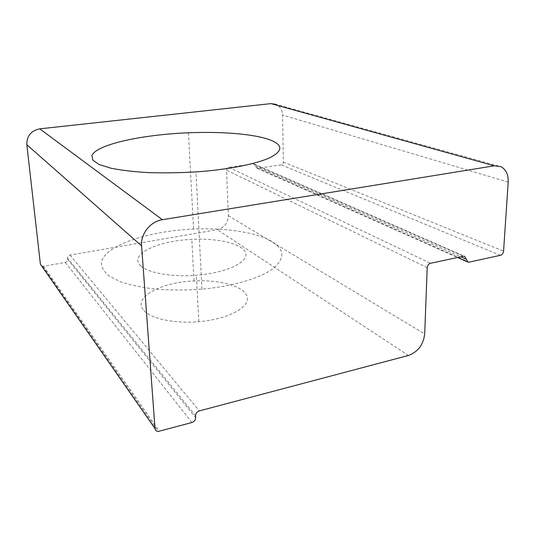 <?xml version="1.0" encoding="UTF-8"?>
<svg xmlns="http://www.w3.org/2000/svg" width="535" height="535" viewBox="0 0 535 535"><rect width="100%" height="100%" fill="white"/><g stroke="black" fill="none" stroke-linecap="round" stroke-linejoin="round"><path stroke-width="0.4" stroke-dasharray="2.67 2.01" d="M272.007 241.579C256.539 232.243 225.282 227.663 193.55 229.08C149.205 230.893 105.321 244.976 101.456 262.043C101.229 266.838 103.69 271.439 108.832 275.839L120.235 281.704C130.246 285.075 142.243 287.576 156.213 289.208C170.979 290.244 186.22 290.224 201.942 289.141C233.006 286.365 260.298 278.153 273.017 268.63C285.101 258.499 284.767 249.484 272.007 241.579M140.638 265.734C147.667 272.91 171.809 277.264 196.365 275.224C226.686 272.91 249.042 261.989 245.645 252.874C242.663 243.719 217.999 237.988 191.784 239.372C158.119 240.65 128.239 254.453 140.638 265.734M143.975 310.601C150.97 318.766 174.724 323.829 198.819 321.662C228.565 319.208 250.474 306.963 247.096 296.597C244.12 286.178 219.818 279.524 194.024 280.949C160.888 282.212 131.65 297.741 143.975 310.601M41.69 265.995L43.449 266.249L65.25 262.417C66.868 261.976 67.684 260.966 67.684 259.388L67.55 258.104C67.557 256.519 68.366 255.509 69.985 255.068L217.31 229.682C224.279 227.756 227.957 223.088 228.358 215.665L226.566 170.17C226.646 168.632 227.395 167.682 228.813 167.335L253.062 163.931L253.958 163.998L256.86 168.157L257.743 168.224L281.223 164.86C282.56 164.526 283.282 163.61 283.383 162.112L282.547 115.038C282.279 109.969 280.113 106.418 276.047 104.385L500.927 166.679M408.406 355.474L217.31 229.682M228.358 215.665L424.696 333.987M69.985 255.068L199.341 410.893M508.196 182.127L282.547 115.038M283.383 162.112L503.569 251.142M43.449 266.249L159.423 431.29M191.904 422.516L65.25 262.417M67.684 259.388L195.676 417.654M195.569 415.755L67.55 258.104M500.412 255.315L281.223 164.86M257.743 168.224L469.115 262.143M255.409 166.077L460.816 256.8M463.39 256.252L253.062 163.931M427.197 267.654L226.566 170.17M228.813 167.335L430.535 263.28M193.55 229.08L188.447 132.78M201.942 289.141L195.977 171.916M194.024 280.949L191.784 239.372M198.819 321.662L196.365 275.224M42.666 266.276L158.26 431.451M256.86 168.157L457.565 257.495M467.423 261.882L467.951 262.123M253.958 163.998L464.574 256.278"/><path stroke-width="0.8" d="M269.687 139.775C282.901 144.731 283.169 150.609 270.496 157.417C257.148 163.844 228.519 169.642 195.977 171.916C179.513 172.852 163.583 173.079 148.175 172.604C133.623 171.728 121.171 170.25 110.819 168.177L99.122 164.486L92.823 160.172L91.92 155.545C96.567 144.336 142.491 134.586 188.447 132.78C221.356 131.409 253.684 133.931 269.687 139.775M424.696 333.987C423.386 344.754 417.955 351.923 408.406 355.474L199.341 410.893C196.934 411.763 195.683 413.381 195.569 415.755L195.676 417.654C195.563 420.015 194.305 421.633 191.904 422.516L158.26 431.451C156.347 431.337 155.257 430.367 155.003 428.555L141.588 245.886C140.431 233.969 150.489 221.35 162.393 219.704L494.286 165.803L500.927 166.679C506.05 169.481 508.471 174.631 508.196 182.127L503.569 251.142C503.248 253.322 502.198 254.713 500.412 255.315L469.115 262.143L467.951 262.123L464.574 256.278L463.39 256.252L430.535 263.28C428.588 263.915 427.478 265.373 427.197 267.654L424.696 333.987M276.047 104.385L270.971 103.609L39.771 128.841C31.07 130.674 26.757 135.964 26.837 144.711L40.392 264.143L41.69 265.995M162.393 219.704L39.771 128.841M26.837 144.711L141.588 245.886M270.971 103.609L494.286 165.803M155.003 428.555L40.392 264.143M460.816 256.8L466.266 259.207M457.565 257.495L467.423 261.882"/></g></svg>
